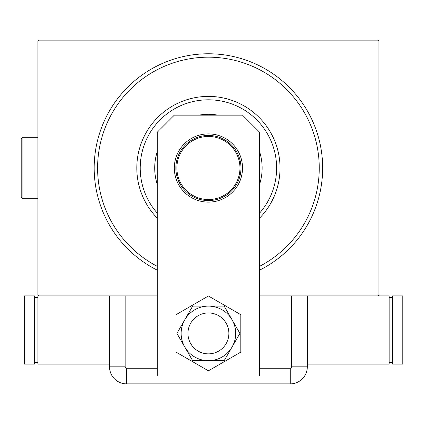 <?xml version="1.0" encoding="UTF-8"?>
<svg xmlns="http://www.w3.org/2000/svg" width="424" height="424" viewBox="0 0 424 424"><rect width="100%" height="100%" fill="white"/><g stroke="black" fill="none" stroke-linecap="round" stroke-linejoin="round"><path stroke-width="0.64" d="M157.267 270.157A114.242 114.242 0 0 1 208.417 53.769A114.242 114.242 0 0 1 259.573 270.157M157.267 295.888L38.934 295.888L37.911 294.866L37.911 41.149L38.934 40.126L377.906 40.126L378.929 41.149L378.929 294.866L377.906 295.888L259.573 295.888M259.573 213.124A68.206 68.206 0 0 0 208.417 99.804A68.206 68.206 0 0 0 157.267 213.124M157.267 218.127A71.614 71.614 0 0 1 208.417 96.396A71.614 71.614 0 0 1 259.573 218.127M157.267 184.387A53.71 53.71 0 0 1 157.267 151.633M198.888 115.153A53.71 53.71 0 0 1 217.952 115.153M259.573 151.633A53.71 53.71 0 0 1 259.573 184.387M259.573 266.33A110.834 110.834 0 0 0 208.417 57.176A110.834 110.834 0 0 0 157.267 266.33M175.854 168.01A32.569 32.569 0 0 1 208.417 135.442A32.569 32.569 0 0 1 240.986 168.01A32.569 32.569 0 0 1 208.417 200.578A32.569 32.569 0 0 1 175.854 168.01M239.963 168.01A31.546 31.546 0 0 0 208.417 136.464A31.546 31.546 0 0 0 176.877 168.01A31.546 31.546 0 0 0 208.417 199.55A31.546 31.546 0 0 0 239.963 168.01M187.959 333.402A20.463 20.463 0 0 0 208.417 353.865A20.463 20.463 0 0 0 228.881 333.402A20.463 20.463 0 0 0 208.417 312.944A20.463 20.463 0 0 0 187.959 333.402A20.463 20.463 0 0 1 218.652 315.684M174.317 168.01A34.1 34.1 0 0 1 208.417 133.905A34.1 34.1 0 0 1 242.523 168.01A34.1 34.1 0 0 1 208.417 202.11A34.1 34.1 0 0 1 174.317 168.01M174.317 115.153L242.523 115.153L259.573 132.203L259.573 376.03L157.267 376.03L157.267 132.203L174.317 115.153M176.024 314.698L176.024 352.106L208.417 370.809L240.816 352.106L240.816 314.698L208.417 295.994L176.024 314.698M198.188 351.125A20.463 20.463 0 0 0 228.881 333.402M192.671 306.123L176.919 333.402L192.671 360.686L224.169 360.686L239.92 333.402L224.169 306.123L192.671 306.123M208.417 306.123A27.279 27.279 0 0 0 184.795 347.044A27.279 27.279 0 0 0 232.045 347.044A27.279 27.279 0 0 0 208.417 306.123M259.573 368.244L290.265 368.244A1.426 1.426 0 0 0 291.686 366.824L291.686 295.888L307.315 295.888L307.315 366.824L307.315 295.888M109.525 295.888L109.525 366.824L109.525 295.888L125.149 295.888L125.149 366.824A1.426 1.426 0 0 0 126.575 368.244L157.267 368.244M307.315 366.824A17.05 17.05 0 0 1 290.265 383.874L126.575 383.874A17.05 17.05 0 0 1 109.525 366.824A17.05 17.05 0 0 0 126.575 383.874L290.265 383.874A17.05 17.05 0 0 0 307.315 366.824L291.686 366.824M307.315 364.094L389.158 364.094L389.158 295.888L377.906 295.888M392.571 362.388L389.158 362.388M392.571 297.595L389.158 297.595M392.571 295.888L392.571 364.094L402.8 364.094L402.8 295.888L392.571 295.888M38.934 295.888L37.911 295.888L37.911 364.094L109.525 364.094M34.498 297.595L37.911 297.595M34.498 362.388L37.911 362.388M34.498 364.094L34.498 295.888L24.269 295.888L24.269 364.094L34.498 364.094M22.907 198.702L21.2 196.996L21.2 139.024L22.907 137.318L22.907 198.702L37.911 198.702M290.265 383.874L290.265 368.244M126.575 383.874L126.575 368.244M109.525 366.824L125.149 366.824M22.907 137.318L37.911 137.318"/></g></svg>
